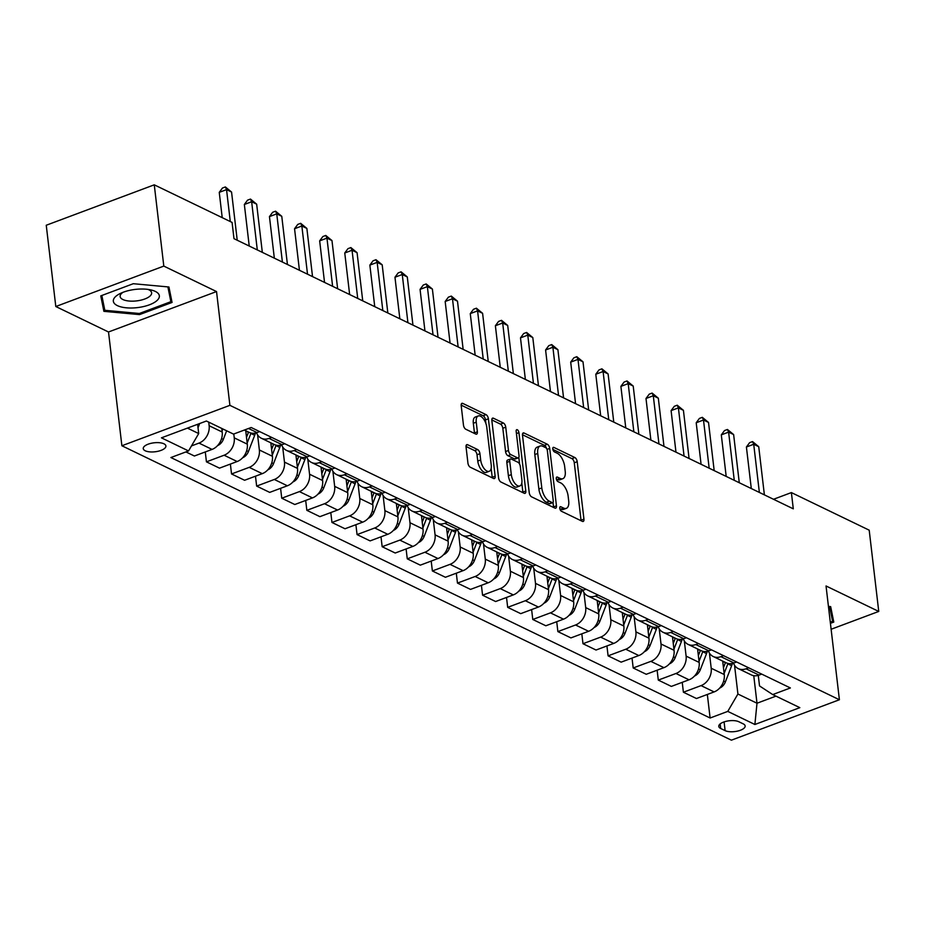 <?xml version="1.0" encoding="UTF-8"?>
<svg xmlns="http://www.w3.org/2000/svg" width="925" height="925" viewBox="0 0 925 925"><rect width="100%" height="100%" fill="white"/><g stroke="black" fill="none" stroke-linecap="round" stroke-linejoin="round"><path stroke-width="1.39" d="M559.764 508.345A2.451 1.191 69.5 0 0 561.406 511.236L582.345 521.353A3.503 1.7 69.5 0 0 583.201 521.446A3.503 1.7 69.5 0 0 583.941 519.122L577.2 461.691A3.503 1.7 69.5 0 0 574.853 457.54L553.902 447.422A2.451 1.191 69.5 0 0 553.312 447.365A2.451 1.191 69.5 0 0 552.792 448.995A2.451 1.191 69.5 0 0 554.433 451.897L557.139 453.204A11.192 5.423 69.5 0 1 564.655 466.466L565.21 471.241A11.192 5.423 69.5 0 1 562.828 478.688A11.192 5.423 69.5 0 1 560.099 478.41L557.393 477.103A2.451 1.191 69.5 0 0 556.792 477.046A2.451 1.191 69.5 0 0 556.272 478.664A2.451 1.191 69.5 0 0 557.914 481.567L560.631 482.873A11.192 5.423 69.5 0 1 568.135 496.135L568.702 500.922A11.192 5.423 69.5 0 1 566.308 508.357A11.192 5.423 69.5 0 1 563.591 508.079L560.874 506.773A2.451 1.191 69.5 0 0 560.284 506.715A2.451 1.191 69.5 0 0 559.764 508.345M145.248 450.787A11.401 4.509 173.3 0 0 158.198 451.238A11.401 4.509 173.3 0 0 165.91 445.954A11.401 4.509 173.3 0 0 163.922 443.792A11.401 4.509 173.3 0 0 150.972 443.341A11.401 4.509 173.3 0 0 143.259 448.625A11.401 4.509 173.3 0 0 145.248 450.787M467.645 444.728A3.503 1.7 69.5 0 0 466.79 444.647A3.503 1.7 69.5 0 0 466.05 446.972L467.934 463.078A3.503 1.7 69.5 0 0 470.282 467.229L493.545 478.468A3.503 1.7 69.5 0 0 494.389 478.549A3.503 1.7 69.5 0 0 495.141 476.225L488.388 418.794A3.503 1.7 69.5 0 0 486.053 414.643L462.789 403.416A3.503 1.7 69.5 0 0 461.933 403.323A3.503 1.7 69.5 0 0 461.193 405.647L463.471 425.118A3.503 1.7 69.5 0 0 465.818 429.258L475.774 434.068A3.503 1.7 69.5 0 0 476.629 434.149A3.503 1.7 69.5 0 0 477.369 431.825L476.236 422.17A9.354 4.532 69.5 0 1 478.237 415.961A9.354 4.532 69.5 0 1 486.781 427.269L491.233 465.078A9.354 4.532 69.5 0 1 489.233 471.299A9.354 4.532 69.5 0 1 480.676 459.979L479.936 453.678A3.503 1.7 69.5 0 0 477.601 449.538L467.645 444.728L466.2 445.272M216.531 291.56L163.806 266.099L154.267 184.827L46.25 225.249L55.801 306.522L108.514 331.983L121.88 445.757L229.897 405.335L216.531 291.56L108.514 331.983M831.124 629.266L878.75 611.437L826.037 585.976L839.403 699.751L229.897 405.335M878.75 611.437L869.199 530.175L791.384 492.586L773.497 499.28M154.267 184.827L232.083 222.416L233.99 238.673L793.292 508.831L791.384 492.586M529.239 492.701A3.503 1.7 69.5 0 0 531.586 496.841L554.85 508.079A3.503 1.7 69.5 0 0 555.705 508.16A3.503 1.7 69.5 0 0 556.445 505.836L549.704 448.405A3.503 1.7 69.5 0 0 547.357 444.266L524.093 433.027A3.503 1.7 69.5 0 0 523.238 432.935A3.503 1.7 69.5 0 0 522.498 435.259L529.239 492.701M524.197 493.268L500.934 482.029A3.503 1.7 69.5 0 1 498.587 477.89L491.846 420.459A3.503 1.7 69.5 0 1 492.586 418.135A3.503 1.7 69.5 0 1 493.441 418.216L503.397 423.026A3.503 1.7 69.5 0 1 505.744 427.165L508.472 450.463A3.503 1.7 69.5 0 0 510.82 454.603L517.422 457.794A3.503 1.7 69.5 0 0 518.278 457.875A3.503 1.7 69.5 0 0 519.018 455.551L516.173 431.304A2.451 1.191 69.5 0 1 516.693 429.686A2.451 1.191 69.5 0 1 518.937 432.646L525.793 491.025A3.503 1.7 69.5 0 1 525.053 493.349A3.503 1.7 69.5 0 1 524.197 493.268M743.214 723.859L738.798 721.731A11.054 4.371 173.3 0 0 726.252 721.292A11.054 4.371 173.3 0 0 718.771 726.403A11.054 4.371 173.3 0 0 720.702 728.495L725.119 730.634A11.054 4.371 173.3 0 0 737.664 731.074A11.054 4.371 173.3 0 0 745.145 725.963A11.054 4.371 173.3 0 0 743.214 723.859M121.88 445.757L731.386 740.173L839.403 699.751M758.28 675.366L759.518 685.934L772.722 694.571L790.389 687.957L251.172 427.5L233.505 434.103L206.402 421.014L161.436 437.837L188.55 450.938L170.894 457.54L710.111 718.008L727.767 711.394L737.919 694.016L734.531 665.214M772.722 694.571L799.836 707.66L754.881 724.495L727.767 711.394M163.806 266.099L55.801 306.522M753.759 675.689L756.997 703.231L775.971 696.132M737.919 694.016L756.997 703.231L754.881 724.495M187.428 428.113L198.702 433.559L197.615 424.297M191.487 445.908L199.002 443.098A14.257 11.123 -64.2 0 0 209.142 425.731L208.726 422.135M185.913 451.92L194.389 456.013L212.056 449.411A14.257 11.123 -64.2 0 0 222.197 432.033L221.78 428.437M205.281 451.943L206.437 461.841L224.104 455.227A14.257 11.123 -64.2 0 0 234.245 437.849L233.794 433.998M206.437 461.841L219.491 468.142L237.158 461.529A14.257 11.123 -64.2 0 0 247.299 444.162L245.726 430.692M230.383 464.072L231.539 473.958L249.207 467.356A14.257 11.123 -64.2 0 0 259.358 449.978L257.578 434.819M231.539 473.958L244.593 480.272L262.261 473.658A14.257 11.123 -64.2 0 0 272.412 456.279L270.828 442.821M255.485 476.19L256.641 486.087L274.309 479.474A14.257 11.123 -64.2 0 0 284.461 462.107L282.68 446.948M256.641 486.087L269.695 492.389L287.363 485.787A14.257 11.123 -64.2 0 0 297.515 468.408L295.931 454.95M280.587 488.319L281.743 498.217L299.411 491.603A14.257 11.123 -64.2 0 0 309.563 474.236L307.782 459.078M281.743 498.217L294.798 504.518L312.465 497.904A14.257 11.123 -64.2 0 0 322.617 480.538L321.033 467.079M305.689 500.448L306.846 510.334L324.513 503.732A14.257 11.123 -64.2 0 0 334.665 486.353L332.884 471.207M306.846 510.334L319.9 516.647L337.567 510.033A14.257 11.123 -64.2 0 0 347.719 492.667L346.135 479.196M330.792 512.566L331.959 522.463L349.615 515.849A14.257 11.123 -64.2 0 0 359.767 498.483L357.987 483.324M331.959 522.463L345.013 528.765L362.669 522.163A14.257 11.123 -64.2 0 0 372.821 504.784L371.237 491.325M355.894 524.695L357.062 534.592L374.717 527.978A14.257 11.123 -64.2 0 0 384.869 510.612L383.089 495.453M357.062 534.592L370.116 540.894L387.772 534.292A14.257 11.123 -64.2 0 0 397.923 516.913L396.339 503.454M380.996 536.824L382.164 546.721L399.82 540.107A14.257 11.123 -64.2 0 0 409.972 522.729L408.191 507.582M382.164 546.721L395.218 553.023L412.874 546.409A14.257 11.123 -64.2 0 0 423.026 529.042L421.442 515.572M406.098 548.953L407.266 558.839L424.922 552.237A14.257 11.123 -64.2 0 0 435.074 534.858L433.293 519.7M407.266 558.839L420.32 565.152L437.976 558.538A14.257 11.123 -64.2 0 0 448.128 541.16L446.544 527.701M431.2 561.07L432.368 570.968L450.024 564.354A14.257 11.123 -64.2 0 0 460.176 546.987L458.395 531.829M432.368 570.968L445.422 577.269L463.078 570.667A14.257 11.123 -64.2 0 0 473.23 553.289L471.646 539.83M456.303 573.199L457.47 583.097L475.138 576.483A14.257 11.123 -64.2 0 0 485.278 559.116L483.498 543.958M457.47 583.097L470.524 589.398L488.18 582.785A14.257 11.123 -64.2 0 0 498.332 565.418L496.76 551.959M481.416 585.328L482.572 595.214L500.24 588.612A14.257 11.123 -64.2 0 0 510.38 571.234L508.6 556.087M482.572 595.214L495.627 601.528L513.294 594.914A14.257 11.123 -64.2 0 0 523.434 577.547L521.862 564.077M506.518 597.446L507.675 607.343L525.342 600.73A14.257 11.123 -64.2 0 0 535.494 583.363L533.713 568.204M507.675 607.343L520.729 613.645L538.396 607.043A14.257 11.123 -64.2 0 0 548.537 589.664L546.964 576.206M531.621 609.575L532.777 619.472L550.444 612.859A14.257 11.123 -64.2 0 0 560.596 595.492L558.816 580.333M532.777 619.472L545.831 625.774L563.498 619.172A14.257 11.123 -64.2 0 0 573.65 601.793L572.066 588.335M556.723 621.704L557.879 631.602L575.547 624.988A14.257 11.123 -64.2 0 0 585.698 607.609L583.918 592.462M557.879 631.602L570.933 637.903L588.601 631.289A14.257 11.123 -64.2 0 0 598.753 613.923L597.168 600.452M581.825 633.833L582.981 643.719L600.649 637.117A14.257 11.123 -64.2 0 0 610.801 619.738L609.02 604.58M582.981 643.719L596.035 650.032L613.703 643.418A14.257 11.123 -64.2 0 0 623.855 626.04L622.271 612.581M606.927 645.951L608.095 655.848L625.751 649.234A14.257 11.123 -64.2 0 0 635.903 631.868L634.122 616.709M608.095 655.848L621.149 662.15L638.805 655.548A14.257 11.123 -64.2 0 0 648.957 638.169L647.373 624.71M632.029 658.08L633.197 667.977L650.853 661.363A14.257 11.123 -64.2 0 0 661.005 643.997L659.224 628.838M633.197 667.977L646.251 674.279L663.907 667.665A14.257 11.123 -64.2 0 0 674.059 650.298L672.475 636.839M657.132 670.209L658.299 680.095L675.955 673.493A14.257 11.123 -64.2 0 0 686.107 656.114L684.327 640.956M658.299 680.095L671.353 686.408L689.009 679.794A14.257 11.123 -64.2 0 0 699.161 662.427L697.577 648.957M682.234 682.326L683.402 692.224L701.058 685.61A14.257 11.123 -64.2 0 0 711.209 668.243L709.429 653.085M683.402 692.224L696.456 698.525L714.112 691.923A14.257 11.123 -64.2 0 0 724.263 674.545L722.679 661.086M707.336 694.455L710.111 718.008M733.513 663.132A14.257 11.123 -64.2 0 0 738.289 668.625L751.343 674.926A14.257 11.123 -64.2 0 0 759.067 675.1L761.714 674.105M738.289 668.625A14.257 11.123 -64.2 0 0 746.024 668.787L748.66 667.804M708.411 651.003A14.257 11.123 -64.2 0 0 713.187 656.496L726.241 662.809A14.257 11.123 -64.2 0 0 733.964 662.971L736.612 661.988M713.187 656.496A14.257 11.123 -64.2 0 0 720.91 656.669L723.558 655.675M683.309 638.874A14.257 11.123 -64.2 0 0 688.084 644.378L701.138 650.68A14.257 11.123 -64.2 0 0 708.862 650.842L711.51 649.859M688.084 644.378A14.257 11.123 -64.2 0 0 695.808 644.54L698.456 643.546M658.207 626.757A14.257 11.123 -64.2 0 0 662.982 632.249L676.036 638.551A14.257 11.123 -64.2 0 0 683.76 638.724L686.408 637.73M662.982 632.249A14.257 11.123 -64.2 0 0 670.706 632.411L673.354 631.428M633.105 614.628A14.257 11.123 -64.2 0 0 637.88 620.12L650.934 626.422A14.257 11.123 -64.2 0 0 658.658 626.595L661.294 625.601M637.88 620.12A14.257 11.123 -64.2 0 0 645.604 620.282L648.24 619.299M608.003 602.499A14.257 11.123 -64.2 0 0 612.778 607.991L625.832 614.304A14.257 11.123 -64.2 0 0 633.556 614.466L636.192 613.483M612.778 607.991A14.257 11.123 -64.2 0 0 620.502 608.164L623.138 607.17M582.9 590.381A14.257 11.123 -64.2 0 0 587.676 595.873L600.73 602.175A14.257 11.123 -64.2 0 0 608.453 602.337L611.09 601.354M587.676 595.873A14.257 11.123 -64.2 0 0 595.399 596.035L598.036 595.053M557.787 578.252A14.257 11.123 -64.2 0 0 562.573 583.744L575.627 590.046A14.257 11.123 -64.2 0 0 583.351 590.219L585.988 589.225M562.573 583.744A14.257 11.123 -64.2 0 0 570.297 583.906L572.933 582.923M532.684 566.123A14.257 11.123 -64.2 0 0 537.46 571.615L550.514 577.928A14.257 11.123 -64.2 0 0 558.249 578.09L560.885 577.107M537.46 571.615A14.257 11.123 -64.2 0 0 545.195 571.789L547.831 570.794M507.582 553.994A14.257 11.123 -64.2 0 0 512.357 559.498L525.412 565.799A14.257 11.123 -64.2 0 0 533.147 565.961L535.783 564.978M512.357 559.498A14.257 11.123 -64.2 0 0 520.093 559.66L522.729 558.665M482.48 541.877A14.257 11.123 -64.2 0 0 487.255 547.369L500.309 553.67A14.257 11.123 -64.2 0 0 508.045 553.844L510.681 552.849M487.255 547.369A14.257 11.123 -64.2 0 0 494.991 547.531L497.627 546.548M457.378 529.748A14.257 11.123 -64.2 0 0 462.153 535.24L475.207 541.541A14.257 11.123 -64.2 0 0 482.942 541.715L485.579 540.72M462.153 535.24A14.257 11.123 -64.2 0 0 469.888 535.402L472.525 534.419M432.276 517.618A14.257 11.123 -64.2 0 0 437.051 523.111L450.105 529.424A14.257 11.123 -64.2 0 0 457.829 529.586L460.477 528.603M437.051 523.111A14.257 11.123 -64.2 0 0 444.775 523.284L447.422 522.29M407.173 505.501A14.257 11.123 -64.2 0 0 411.949 510.993L425.003 517.295A14.257 11.123 -64.2 0 0 432.727 517.457L435.374 516.474M411.949 510.993A14.257 11.123 -64.2 0 0 419.672 511.155L422.32 510.172M382.071 493.372A14.257 11.123 -64.2 0 0 386.847 498.864L399.901 505.166A14.257 11.123 -64.2 0 0 407.624 505.339L410.272 504.345M386.847 498.864A14.257 11.123 -64.2 0 0 394.57 499.026L397.218 498.043M356.969 481.243A14.257 11.123 -64.2 0 0 361.744 486.735L374.798 493.048A14.257 11.123 -64.2 0 0 382.522 493.21L385.158 492.227M361.744 486.735A14.257 11.123 -64.2 0 0 369.468 486.908L372.104 485.914M331.867 469.114A14.257 11.123 -64.2 0 0 336.642 474.618L349.696 480.919A14.257 11.123 -64.2 0 0 357.42 481.081L360.056 480.098M336.642 474.618A14.257 11.123 -64.2 0 0 344.366 474.779L347.002 473.785M306.765 456.996A14.257 11.123 -64.2 0 0 311.54 462.488L324.594 468.79A14.257 11.123 -64.2 0 0 332.318 468.963L334.954 467.969M311.54 462.488A14.257 11.123 -64.2 0 0 319.264 462.65L321.9 461.667M281.651 444.867A14.257 11.123 -64.2 0 0 286.438 450.359L299.492 456.661A14.257 11.123 -64.2 0 0 307.216 456.834L309.852 455.84M286.438 450.359A14.257 11.123 -64.2 0 0 294.162 450.521L296.798 449.538M256.549 432.738A14.257 11.123 -64.2 0 0 261.324 438.23L274.378 444.543A14.257 11.123 -64.2 0 0 282.113 444.705L284.75 443.722M261.324 438.23A14.257 11.123 -64.2 0 0 269.059 438.404L271.696 437.409M244.373 430.044L249.276 432.414A14.257 11.123 -64.2 0 0 257.011 432.576L259.647 431.593M198.702 433.559L188.55 450.938M830.419 623.323L833.783 622.074L830.662 606.627L828.43 606.418M100.767 295.884L103.889 311.332L139.525 314.604L172.062 302.44L168.94 286.993L133.292 283.709L100.767 295.884M139.398 313.459L139.525 314.604M102.293 297.769L103.889 311.332M559.833 508.773L560.666 509.178A11.192 5.423 69.5 0 0 563.394 509.444L566.308 508.357M562.828 478.688L559.903 479.774A11.192 5.423 69.5 0 1 557.185 479.497L556.353 479.104M581.062 520.74A3.503 1.7 69.5 0 0 581.027 520.208L574.275 462.778A3.503 1.7 69.5 0 0 571.928 458.638L552.861 449.423M546.582 448.521A3.503 1.7 69.5 0 0 544.432 445.353L522.463 434.738M553.566 507.455A3.503 1.7 69.5 0 0 553.532 506.935L553 502.448M552.156 502.564A2.451 1.191 69.5 0 0 552.757 502.622A2.451 1.191 69.5 0 0 553.277 500.992L547.346 450.579A2.451 1.191 69.5 0 0 545.704 447.677L542.848 446.301A11.192 5.423 69.5 0 0 540.131 446.023A11.192 5.423 69.5 0 0 537.737 453.458L541.796 487.926A11.192 5.423 69.5 0 0 549.3 501.177L552.156 502.564L549.242 503.651A2.451 1.191 69.5 0 0 549.832 503.709L552.757 502.622M540.131 446.023L537.205 447.122A11.192 5.423 69.5 0 0 534.823 454.557L537.737 453.458M549.242 503.651L546.374 502.275A11.192 5.423 69.5 0 1 538.87 489.013L534.823 454.557M491.811 419.938L500.471 424.124L503.397 423.026M518.278 457.875L515.364 458.973A3.503 1.7 69.5 0 1 514.508 458.892L507.906 455.701A3.503 1.7 69.5 0 1 505.559 451.55L502.818 428.263A3.503 1.7 69.5 0 0 500.471 424.124M518.798 457.401L519.584 464.107M521.804 483.023L522.868 492.123L525.793 491.025M511.317 474.629A9.354 4.532 69.5 0 0 519.873 485.937A9.354 4.532 69.5 0 0 521.862 479.728L520.301 466.408A3.503 1.7 69.5 0 0 517.954 462.257L511.352 459.078A3.503 1.7 69.5 0 0 510.496 458.985A3.503 1.7 69.5 0 0 509.756 461.309L511.317 474.629L508.392 475.728A9.354 4.532 69.5 0 0 516.948 487.036L519.873 485.937M510.496 458.985L507.582 460.083A3.503 1.7 69.5 0 0 506.831 462.408L509.756 461.309M508.392 475.728L506.831 462.408M489.233 471.299L486.319 472.386A9.354 4.532 69.5 0 1 477.762 461.078L477.022 454.776A3.503 1.7 69.5 0 0 474.675 450.637L466.003 446.451M478.237 415.961L475.311 417.048A9.354 4.532 69.5 0 0 473.322 423.268L476.236 422.17M474.49 433.443A3.503 1.7 69.5 0 0 474.456 432.923L473.322 423.268M485.903 423.511L485.475 419.881A3.503 1.7 69.5 0 0 483.127 415.741L461.159 405.127M492.25 477.843A3.503 1.7 69.5 0 0 492.216 477.312L491.175 468.374M719.627 688.119A9.447 7.365 -64.2 0 0 725.385 681.91L731.652 665.699A27.264 21.263 -64.2 0 0 732.438 663.422M724.136 673.435L727.836 663.861A27.264 21.263 -64.2 0 0 727.998 663.433M725.524 662.45A27.264 21.263 115.8 0 1 725.431 662.693L723.466 667.757M759.367 492.447L753.713 444.266L758.731 446.694L764.385 494.875M751.297 488.55L746.406 446.995L753.713 444.266L752.534 441.583L758.731 446.694M746.406 446.995L749.608 442.682L752.534 441.583M694.525 676.002A9.447 7.365 -64.2 0 0 700.283 669.793L706.55 653.582A27.264 21.263 -64.2 0 0 707.336 651.304M699.034 661.317L702.734 651.732A27.264 21.263 -64.2 0 0 702.896 651.304M700.41 650.333A27.264 21.263 115.8 0 1 700.329 650.564L698.363 655.64M669.423 663.872A9.447 7.365 -64.2 0 0 675.181 657.663L681.447 641.453A27.264 21.263 -64.2 0 0 682.234 639.175M673.932 649.188L677.632 639.603A27.264 21.263 -64.2 0 0 677.794 639.175M675.308 638.204A27.264 21.263 115.8 0 1 675.215 638.447L673.261 643.511M644.32 651.743A9.447 7.365 -64.2 0 0 650.078 645.534L656.345 629.324A27.264 21.263 -64.2 0 0 657.132 627.046M648.83 637.059L652.53 627.485A27.264 21.263 -64.2 0 0 652.692 627.058M650.206 626.075A27.264 21.263 115.8 0 1 650.113 626.317L648.159 631.382M734.265 480.318L728.611 432.137L733.629 434.565L739.283 482.746M726.194 476.421L721.303 434.866L728.611 432.137L727.432 429.466L733.629 434.565M721.303 434.866L724.506 430.553L727.432 429.466M709.163 468.2L703.497 420.019L708.527 422.436L714.181 470.628M701.081 464.292L696.201 422.748L703.497 420.019L702.318 417.337L708.527 422.436M696.201 422.748L699.404 418.424L702.318 417.337M684.061 456.071L678.395 407.89L683.425 410.318L689.079 458.499M675.978 452.175L671.099 410.619L678.395 407.89L677.216 405.208L683.425 410.318M671.099 410.619L674.302 406.306L677.216 405.208M619.218 639.614A9.447 7.365 -64.2 0 0 624.976 633.405L631.243 617.195A27.264 21.263 -64.2 0 0 632.029 614.928M623.716 624.93L627.428 615.356A27.264 21.263 -64.2 0 0 627.589 614.928M625.103 613.957A27.264 21.263 115.8 0 1 625.011 614.188L623.057 619.264M658.958 443.942L653.293 395.761L658.322 398.189L663.977 446.37M650.876 440.046L645.997 398.49L653.293 395.761L652.113 393.079L658.322 398.189M645.997 398.49L649.2 394.177L652.113 393.079M829.609 606.522L832.593 621.322L830.292 622.178M831.147 609.043L832.593 621.322M155.308 291.41A23.16 9.169 173.3 0 0 150.856 289.918A23.16 9.169 173.3 0 0 120.227 293.514A23.16 9.169 173.3 0 0 117.359 305.608A23.16 9.169 173.3 0 0 149.387 304.822A23.16 9.169 173.3 0 0 155.308 291.41M122.956 292.335A15.864 6.278 173.3 0 0 120.134 296.509A15.864 6.278 173.3 0 0 122.898 299.527A15.864 6.278 173.3 0 0 140.912 300.151A15.864 6.278 173.3 0 0 151.631 292.809A15.864 6.278 173.3 0 0 148.879 289.803A15.864 6.278 173.3 0 0 147.919 289.398M167.887 286.889L170.871 301.689L139.351 313.483L104.814 310.303L101.831 295.491M169.437 289.409L170.871 301.689M594.116 627.497A9.447 7.365 -64.2 0 0 599.874 621.288L606.141 605.077A27.264 21.263 -64.2 0 0 606.927 602.799M598.614 612.812L602.325 603.227A27.264 21.263 -64.2 0 0 602.487 602.799M600.001 601.828A27.264 21.263 115.8 0 1 599.909 602.071L597.955 607.135M569.014 615.368A9.447 7.365 -64.2 0 0 574.772 609.159L581.027 592.948A27.264 21.263 -64.2 0 0 581.825 590.67M573.512 600.683L577.212 591.11A27.264 21.263 -64.2 0 0 577.385 590.682M574.899 589.699A27.264 21.263 115.8 0 1 574.807 589.942L572.852 595.006M543.912 603.239A9.447 7.365 -64.2 0 0 549.67 597.03L555.925 580.819A27.264 21.263 -64.2 0 0 556.723 578.541M548.409 588.554L552.109 578.981A27.264 21.263 -64.2 0 0 552.271 578.553M549.797 577.57A27.264 21.263 115.8 0 1 549.704 577.813L547.75 582.889M518.809 591.121A9.447 7.365 -64.2 0 0 524.556 584.912L530.823 568.702A27.264 21.263 -64.2 0 0 531.621 566.424M523.307 576.437L527.007 566.852A27.264 21.263 -64.2 0 0 527.169 566.424M524.695 565.452A27.264 21.263 115.8 0 1 524.602 565.684L522.637 570.76M493.707 578.992A9.447 7.365 -64.2 0 0 499.454 572.783L505.721 556.572A27.264 21.263 -64.2 0 0 506.507 554.295M498.205 564.308L501.905 554.722A27.264 21.263 -64.2 0 0 502.067 554.295M499.592 553.323A27.264 21.263 115.8 0 1 499.5 553.566L497.534 558.631M633.856 431.825L628.191 383.632L633.209 386.06L638.874 434.241M625.774 427.917L620.895 386.373L628.191 383.632L627.011 380.961L633.209 386.06M620.895 386.373L624.097 382.048L627.011 380.961M608.754 419.696L603.088 371.515L608.107 373.931L613.772 422.124M600.672 415.788L595.793 374.243L603.088 371.515L601.909 368.832L608.107 373.931M595.793 374.243L598.995 369.919L601.909 368.832M583.652 407.567L577.986 359.386L583.004 361.814L588.67 409.995M575.57 403.67L570.69 362.114L577.986 359.386L576.807 356.703L583.004 361.814M570.69 362.114L573.893 357.802L576.807 356.703M558.538 395.438L552.884 347.257L557.902 349.685L563.568 397.866M550.467 391.541L545.588 349.985L552.884 347.257L551.705 344.586L557.902 349.685M545.588 349.985L548.779 345.672L551.705 344.586M533.436 383.32L527.782 335.139L532.8 337.556L538.466 385.748M525.365 379.412L520.486 337.868L527.782 335.139L526.602 332.457L532.8 337.556M520.486 337.868L523.677 333.543L526.602 332.457M468.605 566.863A9.447 7.365 -64.2 0 0 474.352 560.654L480.618 544.443A27.264 21.263 -64.2 0 0 481.405 542.166M473.103 552.179L476.803 542.605A27.264 21.263 -64.2 0 0 476.965 542.177M474.49 541.194A27.264 21.263 115.8 0 1 474.398 541.437L472.432 546.502M508.334 371.191L502.68 323.01L507.698 325.438L513.363 373.619M500.263 367.294L495.384 325.739L502.68 323.01L501.5 320.328L507.698 325.438M495.384 325.739L498.575 321.426L501.5 320.328M443.491 554.734A9.447 7.365 -64.2 0 0 449.249 548.525L455.516 532.314A27.264 21.263 -64.2 0 0 456.303 530.048M448.001 540.05L451.701 530.476A27.264 21.263 -64.2 0 0 451.863 530.048M449.388 529.077A27.264 21.263 115.8 0 1 449.296 529.308L447.33 534.384M483.232 359.062L477.578 310.881L482.596 313.309L488.25 361.49M475.161 355.165L470.27 313.61L477.578 310.881L476.398 308.198L482.596 313.309M470.27 313.61L473.473 309.297L476.398 308.198M418.389 542.617A9.447 7.365 -64.2 0 0 424.147 536.408L430.414 520.197A27.264 21.263 -64.2 0 0 431.2 517.919M422.898 527.932L426.598 518.347A27.264 21.263 -64.2 0 0 426.76 517.919M424.274 516.948A27.264 21.263 115.8 0 1 424.193 517.191L422.228 522.255M458.129 346.944L452.475 298.752L457.493 301.18L463.147 349.361M450.059 343.036L445.168 301.492L452.475 298.752L451.296 296.081L457.493 301.18M445.168 301.492L448.371 297.168L451.296 296.081M393.287 530.488A9.447 7.365 -64.2 0 0 399.045 524.278L405.312 508.068A27.264 21.263 -64.2 0 0 406.098 505.79M397.796 515.803L401.496 506.229A27.264 21.263 -64.2 0 0 401.658 505.802M399.172 504.819A27.264 21.263 115.8 0 1 399.08 505.062L397.126 510.126M433.027 334.815L427.362 286.634L432.391 289.051L438.045 337.243M424.945 330.907L420.066 289.363L427.362 286.634L426.182 283.952L432.391 289.051M420.066 289.363L423.268 285.039L426.182 283.952M368.185 518.358A9.447 7.365 -64.2 0 0 373.943 512.149L380.21 495.939A27.264 21.263 -64.2 0 0 380.996 493.661M372.694 503.674L376.394 494.1A27.264 21.263 -64.2 0 0 376.556 493.672M374.07 492.69A27.264 21.263 115.8 0 1 373.978 492.933L372.023 498.008M407.925 322.686L402.259 274.505L407.289 276.933L412.943 325.114M399.843 318.79L394.963 277.234L402.259 274.505L401.08 271.823L407.289 276.933M394.963 277.234L398.166 272.921L401.08 271.823M343.083 506.241A9.447 7.365 -64.2 0 0 348.841 500.032L355.108 483.821A27.264 21.263 -64.2 0 0 355.894 481.543M347.58 491.557L351.292 481.971A27.264 21.263 -64.2 0 0 351.454 481.543M348.968 480.572A27.264 21.263 115.8 0 1 348.875 480.803L346.921 485.879M382.823 310.569L377.157 262.376L382.187 264.804L387.841 312.985M374.741 306.661L369.861 265.105L377.157 262.376L375.978 259.705L382.187 264.804M369.861 265.105L373.064 260.792L375.978 259.705M317.98 494.112A9.447 7.365 -64.2 0 0 323.738 487.903L330.005 471.692A27.264 21.263 -64.2 0 0 330.792 469.414M322.478 479.428L326.19 469.842A27.264 21.263 -64.2 0 0 326.352 469.414M323.866 468.443A27.264 21.263 115.8 0 1 323.773 468.686L321.819 473.75M292.878 481.983A9.447 7.365 -64.2 0 0 298.636 475.774L304.903 459.563A27.264 21.263 -64.2 0 0 305.689 457.285M297.376 467.298L301.087 457.725A27.264 21.263 -64.2 0 0 301.249 457.297M298.763 456.314A27.264 21.263 115.8 0 1 298.671 456.557L296.717 461.621M267.776 469.854A9.447 7.365 -64.2 0 0 273.534 463.645L279.789 447.434A27.264 21.263 -64.2 0 0 280.587 445.168M272.274 455.169L275.974 445.596A27.264 21.263 -64.2 0 0 276.136 445.168M273.661 444.197A27.264 21.263 115.8 0 1 273.569 444.428L271.615 449.504M242.674 457.736A9.447 7.365 -64.2 0 0 248.42 451.527L254.687 435.317A27.264 21.263 -64.2 0 0 255.485 433.039M247.172 443.052L250.872 433.467A27.264 21.263 -64.2 0 0 251.033 433.039M248.559 432.067A27.264 21.263 115.8 0 1 248.467 432.31L246.501 437.375M217.572 445.607A9.447 7.365 -64.2 0 0 223.318 439.398L226.648 430.796M222.069 430.923L222.833 428.946M198.019 427.755A9.447 7.365 -64.2 0 0 198.216 427.269L199.661 423.534M357.721 298.44L352.055 250.259L357.073 252.675L362.739 300.868M349.638 294.532L344.759 252.988L352.055 250.259L350.876 247.576L357.073 252.675M344.759 252.988L347.962 248.663L350.876 247.576M332.618 286.311L326.953 238.13L331.971 240.558L337.637 288.739M324.536 282.414L319.657 240.858L326.953 238.13L325.773 235.447L331.971 240.558M319.657 240.858L322.86 236.546L325.773 235.447M307.516 274.182L301.851 226.001L306.869 228.429L312.534 276.61M299.434 270.285L294.555 228.729L301.851 226.001L300.671 223.318L306.869 228.429M294.555 228.729L297.757 224.417L300.671 223.318M282.403 262.064L276.748 213.872L281.767 216.3L287.432 264.481M274.332 258.156L269.452 216.612L276.748 213.872L275.569 211.201L281.767 216.3M269.452 216.612L272.644 212.287L275.569 211.201M257.3 249.935L251.646 201.754L256.664 204.171L262.33 252.363M249.23 246.027L244.35 204.483L251.646 201.754L250.467 199.072L256.664 204.171M244.35 204.483L247.542 200.158L250.467 199.072M230.29 221.561L226.544 189.625L231.562 192.053L237.228 240.234M222.22 217.653L219.248 192.354L226.544 189.625L225.365 186.942L231.562 192.053M219.248 192.354L222.439 188.041L225.365 186.942M209.142 425.731L222.197 432.033M234.245 437.849L247.299 444.162M259.358 449.978L272.412 456.279M284.461 462.107L297.515 468.408M309.563 474.236L322.617 480.538M334.665 486.353L347.719 492.667M359.767 498.483L372.821 504.784M384.869 510.612L397.923 516.913M409.972 522.729L423.026 529.042M435.074 534.858L448.128 541.16M460.176 546.987L473.23 553.289M485.278 559.116L498.332 565.418M510.38 571.234L523.434 577.547M535.494 583.363L548.537 589.664M560.596 595.492L573.65 601.793M585.698 607.609L598.753 613.923M610.801 619.738L623.855 626.04M635.903 631.868L648.957 638.169M661.005 643.997L674.059 650.298M686.107 656.114L699.161 662.427M711.209 668.243L724.263 674.545M746.024 668.787L759.067 675.1M701.058 685.61L714.112 691.923M675.955 673.493L689.009 679.794M720.91 656.669L733.964 662.971M650.853 661.363L663.907 667.665M695.808 644.54L708.862 650.842M625.751 649.234L638.805 655.548M670.706 632.411L683.76 638.724M600.649 637.117L613.703 643.418M645.604 620.282L658.658 626.595M575.547 624.988L588.601 631.289M620.502 608.164L633.556 614.466M550.444 612.859L563.498 619.172M595.399 596.035L608.453 602.337M525.342 600.73L538.396 607.043M570.297 583.906L583.351 590.219M500.24 588.612L513.294 594.914M545.195 571.789L558.249 578.09M475.138 576.483L488.18 582.785M520.093 559.66L533.147 565.961M450.024 564.354L463.078 570.667M494.991 547.531L508.045 553.844M424.922 552.237L437.976 558.538M469.888 535.402L482.942 541.715M399.82 540.107L412.874 546.409M444.775 523.284L457.829 529.586M374.717 527.978L387.772 534.292M419.672 511.155L432.727 517.457M349.615 515.849L362.669 522.163M394.57 499.026L407.624 505.339M324.513 503.732L337.567 510.033M369.468 486.908L382.522 493.21M299.411 491.603L312.465 497.904M344.366 474.779L357.42 481.081M274.309 479.474L287.363 485.787M319.264 462.65L332.318 468.963M249.207 467.356L262.261 473.658M294.162 450.521L307.216 456.834M224.104 455.227L237.158 461.529M269.059 438.404L282.113 444.705M199.002 443.098L212.056 449.411M248.536 428.483L257.011 432.576M724.09 721.905L725.119 730.634M720.159 723.917L720.702 728.495M560.666 509.178L563.591 508.079M556.387 477.473L557.393 477.103M557.185 479.497L560.099 478.41M552.896 447.804L553.902 447.422M571.928 458.638L574.853 457.54M574.275 462.778L577.2 461.691M581.027 520.208L583.941 519.122M559.868 507.154L560.874 506.773M522.66 433.559L524.093 433.027M544.432 445.353L547.357 444.266M547.045 449.4L549.704 448.405M553.532 506.935L556.445 505.836M538.87 489.013L541.796 487.926M546.374 502.275L549.3 501.177M492.007 418.759L493.441 418.216M502.818 428.263L505.744 427.165M505.559 451.55L508.472 450.463M507.906 455.701L510.82 454.603M514.508 458.892L517.422 457.794M516.439 433.571L518.937 432.646M474.675 450.637L477.601 449.538M477.022 454.776L479.936 453.678M477.762 461.078L480.676 459.979M474.456 432.923L477.369 431.825M461.344 403.947L462.789 403.416M483.127 415.741L486.053 414.643M485.475 419.881L488.388 418.794M492.216 477.312L495.141 476.225M727.836 663.861L731.652 665.699M722.714 661.387L725.431 662.693M723.639 681.066L725.385 681.91M702.734 651.732L706.55 653.582M697.612 649.257L700.329 650.564M698.537 668.948L700.283 669.793M677.632 639.603L681.447 641.453M672.51 637.14L675.215 638.447M673.435 656.819L675.181 657.663M652.53 627.485L656.345 629.324M647.407 625.011L650.113 626.317M648.332 644.69L650.078 645.534M627.428 615.356L631.243 617.195M622.305 612.882L625.011 614.188M623.23 632.573L624.976 633.405M602.325 603.227L606.141 605.077M597.203 600.753L599.909 602.071M598.128 620.444L599.874 621.288M577.212 591.11L581.027 592.948M572.101 588.635L574.807 589.942M573.026 608.315L574.772 609.159M552.109 578.981L555.925 580.819M546.999 576.506L549.704 577.813M547.924 596.186L549.67 597.03M527.007 566.852L530.823 568.702M521.897 564.377L524.602 565.684M522.822 584.068L524.556 584.912M501.905 554.722L505.721 556.572M496.794 552.26L499.5 553.566M497.719 571.939L499.454 572.783M476.803 542.605L480.618 544.443M471.692 540.131L474.398 541.437M472.606 559.81L474.352 560.654M451.701 530.476L455.516 532.314M446.578 528.002L449.296 529.308M447.503 547.692L449.249 548.525M426.598 518.347L430.414 520.197M421.476 515.873L424.193 517.191M422.401 535.563L424.147 536.408M401.496 506.229L405.312 508.068M396.374 503.755L399.08 505.062M397.299 523.434L399.045 524.278M376.394 494.1L380.21 495.939M371.272 491.626L373.978 492.933M372.197 511.305L373.943 512.149M351.292 481.971L355.108 483.821M346.17 479.497L348.875 480.803M347.095 499.188L348.841 500.032M326.19 469.842L330.005 471.692M321.067 467.379L323.773 468.686M321.993 487.059L323.738 487.903M301.087 457.725L304.903 459.563M295.965 455.25L298.671 456.557M296.89 474.93L298.636 475.774M275.974 445.596L279.789 447.434M270.863 443.121L273.569 444.428M271.788 462.812L273.534 463.645M250.872 433.467L254.687 435.317M245.761 430.992L248.467 432.31M246.686 450.683L248.42 451.527M221.584 438.554L223.318 439.398"/></g></svg>

